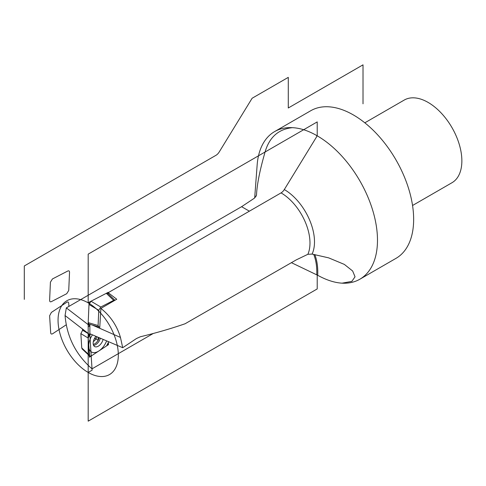 <?xml version="1.0" encoding="UTF-8"?>
<svg xmlns="http://www.w3.org/2000/svg" width="486" height="486" viewBox="0 0 486 486"><rect width="100%" height="100%" fill="white"/><g stroke="black" fill="none" stroke-linecap="round" stroke-linejoin="round"><path stroke-width="0.73" d="M249.373 211.179L241.603 206.696L66.333 307.887L65.057 315.548C66.849 336.889 75.834 354.652 92.018 368.844L91.21 356.013L108.487 344.647L107.928 344.325M241.603 206.696L254.227 198.3L256.146 196.052L256.511 194.752C257.051 184.437 259.724 170.841 264.53 153.959C268.6 137.927 277.889 129.167 292.39 127.672C300.093 128.043 308.203 130.667 316.732 135.545L316.75 136.578L284.304 189.558A42.701 24.652 60 0 1 312.097 254.087L328.658 257.859L344.349 264.408L352.654 270.994L355.035 276.795L351.84 281.388L342.035 283.168C334.496 282.706 326.385 280.076 317.698 275.295L291.424 262.683M153.278 333.469L92.018 368.844M66.333 307.887L89.46 325.608L89.874 325.371L89.874 334.313L90.426 333.985L122.715 347.715L136.408 338.566L140.418 336.743C156.231 332.934 171.121 328.603 185.087 323.761L296.387 259.816L307.875 254.293L312.097 254.087M307.875 254.293A40.915 23.62 -120 0 0 281.054 192.893L108.19 292.694L116.749 299.236L100.881 308.397L99.721 328.299L120.455 337.436C116.992 325.699 110.468 316.022 100.881 308.397M122.715 347.715L120.455 337.436M90.426 333.985L89.874 334.739L89.874 324.32L89.874 325.371L89.46 325.608L89.874 325.371M82.541 330.31L82.456 328.955L89.874 334.739L90.785 334.137L89.965 334.678L88.191 338.056L89.637 356.056L91.295 355.959L106.58 345.898L108.354 342.521L108.293 341.585L108.487 344.647L108.293 341.585L108.487 344.647L89.394 357.21L108.487 344.647M82.456 328.992L65.057 315.548M92.261 325.025L99.721 328.299L92.455 325.085M254.682 197.936L257.149 164.991A85.232 49.214 60 0 1 274.596 131.603A85.232 49.214 60 0 1 292.39 127.672M317.637 275.258A85.232 49.214 -120 0 0 317.698 275.289A68.295 39.427 -60 0 0 314.77 254.543M342.035 283.168A85.232 49.214 -120 0 0 359.828 279.237A85.232 49.214 -120 0 0 372.896 210.936A85.232 49.214 -120 0 0 317.212 135.825A85.232 49.214 -120 0 0 316.732 135.551L316.939 135.94M281.054 192.893A6.816 3.937 120 0 0 284.304 189.558M108.141 293.769L108.19 292.694M274.596 131.603L310.761 110.723A85.232 49.214 60 0 1 353.377 114.945A85.232 49.214 -120 0 1 409.06 190.056A85.232 49.214 -120 0 1 395.993 258.358L359.828 279.237M364.816 122.818L404.243 100.055A47.731 27.556 60 0 1 428.111 102.418A47.731 27.556 -120 0 1 459.294 144.482A47.731 27.556 -120 0 1 451.974 182.73L412.547 205.493M103.123 339.386A7.247 4.186 -60 0 1 98.628 345.983A7.247 4.186 -60 0 1 94.649 346.567A7.247 4.186 -60 0 1 95.967 336.342M83.434 329.721L82.626 330.249L80.852 333.627L81.751 347.964L89.26 355.09C89.43 356.353 90.104 356.639 91.295 355.959L106.58 345.898L108.354 342.521L108.293 341.585M82.213 348.997L81.751 347.964M96.757 336.677A4.86 2.807 -60 0 1 93.689 341.324A4.86 2.807 120 0 1 93.342 341.537M88.191 322.607L88.993 304.473L90.997 301.229L106.3 293.319L107.807 293.447L106.3 293.319L90.997 301.229L88.993 304.473L88.191 322.607L88.938 324.053L88.191 322.607L98.093 325.529L98.767 310.268L88.993 304.473M107.728 293.368L114.945 300.281L113.657 300.366L100.778 307.018L98.767 310.268M98.093 325.529L98.84 326.975L99.806 326.847M363.018 103.816L363.018 64.838L288.283 107.989L288.283 77.365L252.125 98.245L219.21 151.978A6.816 3.937 120 0 1 215.96 155.313L24.3 265.964L24.3 299.37M89.874 333.754L88.185 334.86L88.185 421.162L317.212 288.933L317.212 275.027M90.785 301.35L88.185 302.851A42.616 24.604 -120 0 0 58.053 320.25A42.616 24.604 -120 0 0 88.185 372.446L88.185 322.856L88.185 326.902L89.874 325.93M317.212 135.825L317.212 121.907L88.185 254.135L88.185 302.851A42.616 24.604 -120 0 1 118.323 355.047A42.616 24.604 -120 0 1 88.185 372.446L92.097 370.186L89.874 334.726M90.785 334.137L88.057 335.935L89.394 357.21L88.057 335.935L90.785 334.137L89.965 334.678L88.191 338.056L89.26 355.09M89.09 302.213L88.088 324.867L89.406 324.186L88.088 324.867L89.09 302.213L108.208 292.335L89.09 302.213M98.081 337.241L98.269 340.291L94.649 338.201M92.468 334.854A13.535 7.812 120 0 0 89.315 349.361A13.535 7.812 120 0 0 98.937 350.928A13.535 7.812 120 0 0 106.622 340.874M52.427 278.958L50.416 282.202L49.615 300.336C49.639 301.697 50.24 302.122 51.425 301.612L66.722 293.702L68.733 290.458L69.534 272.324C69.51 270.963 68.909 270.538 67.724 271.048L52.427 278.958M68.909 306.399L68.714 303.221C68.544 301.958 67.864 301.666 66.673 302.353L51.388 312.413L49.615 315.785L50.684 332.819C50.854 334.082 51.534 334.374 52.725 333.688L66.139 324.861M89.874 334.313L90.39 333.973M313.689 254.354A67.609 39.038 -60 0 1 316.75 274.79M255.648 196.891A42.701 24.652 60 0 1 256.511 194.752M316.775 136.542A68.295 39.427 120 0 0 316.732 135.551M80.852 333.627L88.191 338.056M82.626 330.249L89.242 334.247M93.251 344.38A6.743 3.894 120 0 0 95.116 343.578A6.743 3.894 -60 0 0 99.223 337.727M100.395 338.226A7.247 4.186 -60 0 1 95.997 344.465A7.247 4.186 120 0 1 93.579 345.376M100.778 307.018L90.997 301.229M113.657 300.366L106.3 293.319M82.134 348.924L89.521 355.934M98.755 326.944L88.938 324.047"/></g></svg>
